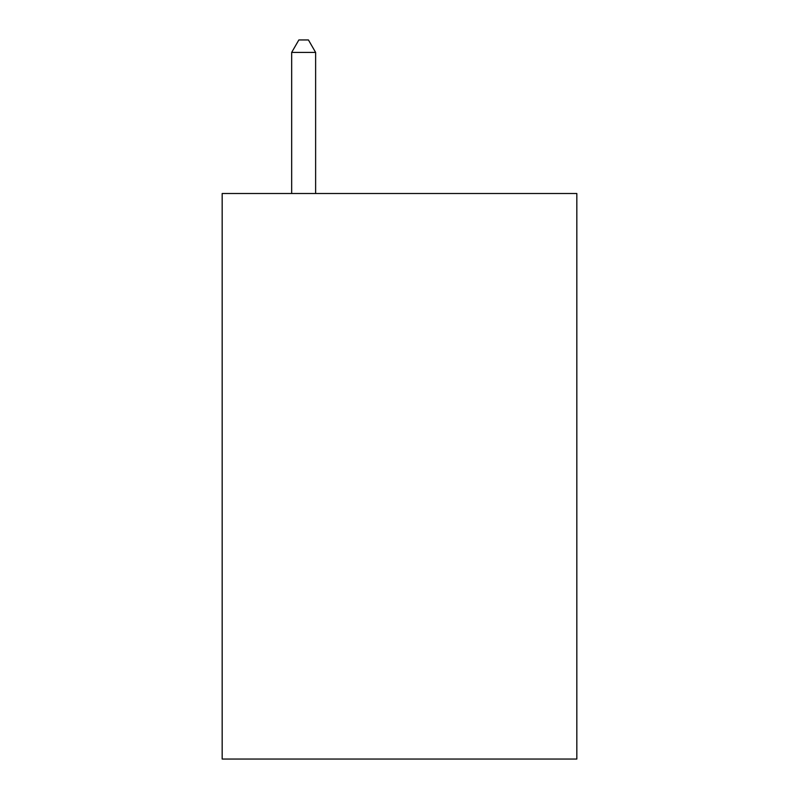<?xml version="1.0" encoding="UTF-8"?>
<svg xmlns="http://www.w3.org/2000/svg" width="799" height="799" viewBox="0 0 799 799"><rect width="100%" height="100%" fill="white"/><g stroke="black" fill="none" stroke-linecap="round" stroke-linejoin="round"><path stroke-width="1.2" d="M576.828 193.508L576.828 759.05L222.172 759.05L222.172 193.508L576.828 193.508M315.625 193.508L315.625 52.414L291.665 52.414L291.665 193.508M291.665 52.414L298.856 39.95L308.434 39.95L315.625 52.414"/></g></svg>
